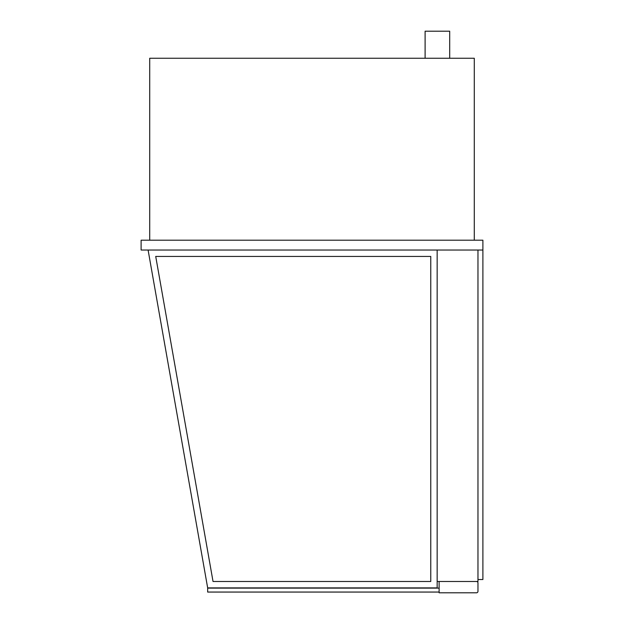 <?xml version="1.0" encoding="UTF-8"?>
<svg xmlns="http://www.w3.org/2000/svg" width="624" height="624" viewBox="0 0 624 624"><rect width="100%" height="100%" fill="white"/><g stroke="black" fill="none" stroke-linecap="round" stroke-linejoin="round"><path stroke-width="0.94" d="M148.099 250.037L207.667 587.886L437.159 587.886L437.159 250.037L437.159 581.49L477.968 581.49L477.968 250.037L477.968 579.524L482.89 579.524L482.89 250.037L141.11 250.037L141.11 240.201L482.89 240.201L482.89 250.037M425.108 58.25L425.108 31.2L449.693 31.2L449.693 58.25M149.713 240.201L149.713 58.25L474.287 58.25L474.287 240.201M476.494 581.49A1.474 1.474 0 0 1 477.968 582.964L477.968 591.326A1.474 1.474 0 0 1 476.494 592.8L439.124 592.8L439.124 581.49M213.034 581.49L155.719 256.433L430.763 256.433L430.763 581.49L213.034 581.49M439.124 588.128L207.667 588.128L207.667 592.059L439.124 592.059"/></g></svg>
